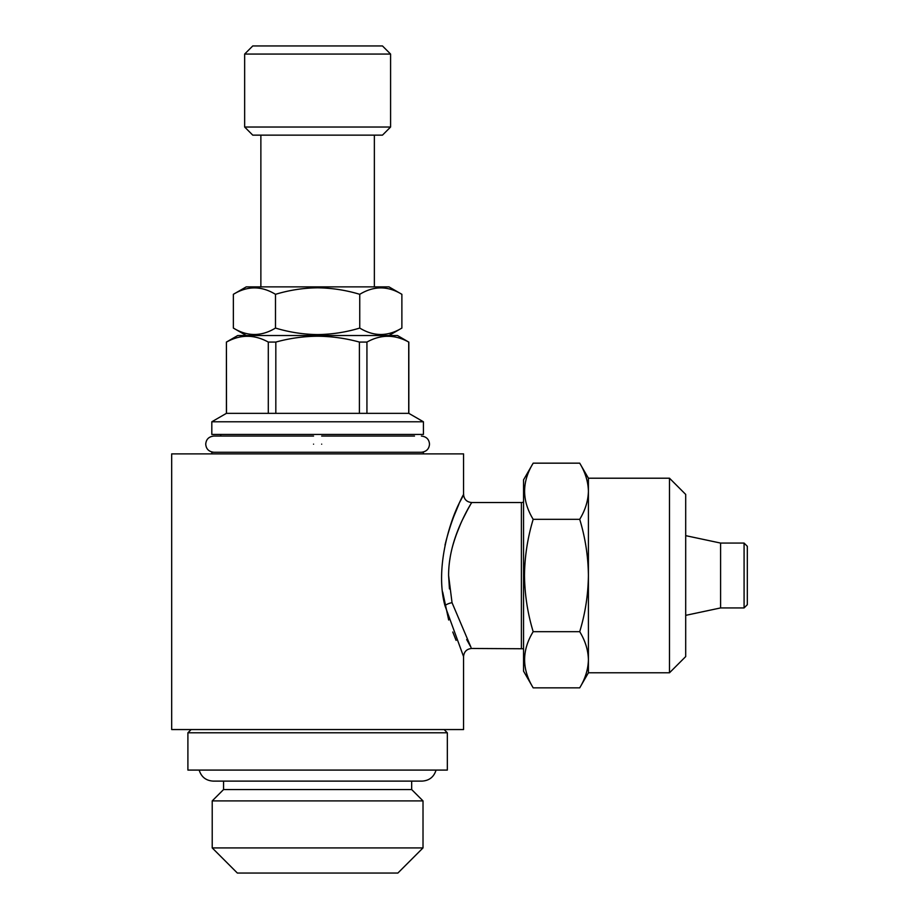 <?xml version="1.0" encoding="UTF-8"?>
<svg xmlns="http://www.w3.org/2000/svg" width="919" height="919" viewBox="0 0 919 919"><rect width="100%" height="100%" fill="white"/><g stroke="black" fill="none" stroke-linecap="round" stroke-linejoin="round"><path stroke-width="1.38" d="M321.673 444.153C321.673 433.699 321.673 433.699 321.673 444.153C321.673 454.618 321.673 454.618 321.673 444.153M313.563 444.153C313.563 433.711 313.563 433.711 313.563 444.153C313.563 454.618 313.563 454.618 313.563 444.153M436.065 770.088C433.917 776.98 429.253 780.656 422.039 781.116L411.666 781.116L411.666 789.547L223.57 789.547L212.22 800.897L212.22 847.915L423.016 847.915L397.881 873.05L237.355 873.05L212.22 847.915M411.666 789.547L423.016 800.897L212.22 800.897M359.743 328.06C373.746 336.618 387.795 336.618 401.879 328.06L401.879 294.321C387.864 285.763 373.826 285.763 359.743 294.321C346.107 290.174 332.069 288.003 317.618 287.808C303.35 287.969 289.301 290.14 275.493 294.321C261.478 285.763 247.441 285.763 233.357 294.321L233.357 328.06C247.372 336.618 261.41 336.618 275.493 328.06C289.301 332.241 303.35 334.413 317.618 334.585C332.069 334.39 346.107 332.218 359.743 328.06L359.743 294.321M401.879 294.321L388.967 286.866L246.269 286.866L233.357 294.321M382.476 135.139L252.759 135.139L244.649 127.029L390.586 127.029L382.476 135.139M244.649 54.06L252.759 45.95L382.476 45.95L390.586 54.06L244.649 54.06L244.649 127.029M423.418 453.883L423.418 452.263L211.818 452.263L211.818 453.883M423.418 421.775L211.818 421.775L211.818 434.434L423.418 434.434L423.418 421.775L408.829 413.355L226.407 413.355L211.818 421.775M366.934 413.355L366.934 342.075C380.799 334.367 394.733 334.367 408.725 342.075L397.479 335.515L237.757 335.515L226.407 342.075L226.407 413.355M275.826 413.355L275.826 342.075C289.588 338.284 303.523 336.331 317.618 336.216C331.885 336.365 345.82 338.318 359.398 342.075L359.398 413.355M366.934 342.075L359.398 342.075M447.335 732.788L187.901 732.788L187.901 770.088L447.335 770.088L447.335 732.788L444.095 729.548M449.448 588.907L448.598 575.501L452.033 602.669L470.987 647.321M470.39 646.275L466.68 639.544M449.448 562.026L450.367 556.064M442.682 592.008L448.679 620.015M452.768 632.019L456.1 640.394M523.554 648.757L471.665 648.469C466.737 648.952 464.038 651.663 463.555 656.58L444.957 605.69C434.273 566.081 451.597 516.949 460.43 500.866C470.654 482.05 454.377 506.22 445.003 545.128M448.598 575.501C448.529 540.303 467.438 510.401 470.873 503.888C475.743 496.8 460.442 517.19 452.079 548.172L453.147 544.174M455.652 536.294L460.545 524.014M462.694 519.35L467.668 509.62M470.195 505.059L471.665 502.532C466.737 502.05 464.038 499.35 463.555 494.422L462.705 496.145M462.567 496.421L460.362 501.027M458.88 504.232L452.803 518.879M463.555 494.422L463.555 453.883L171.681 453.883L171.681 729.548L463.555 729.548L463.555 656.58M744.08 543.072L744.08 607.93L747.319 604.691L747.319 546.311L744.08 543.072L720.599 543.072L685.7 535.651M744.08 607.93L720.599 607.93L720.599 543.072M533.181 687.849L523.554 671.169L523.554 479.833L533.181 463.165C521.762 481.832 521.762 500.556 533.181 519.327C527.598 537.753 524.703 556.477 524.485 575.501C524.749 594.765 527.644 613.49 533.181 631.675C521.762 650.353 521.762 669.078 533.181 687.849L579.717 687.849C585.265 678.67 588.171 669.308 588.413 659.762L588.413 575.501C588.194 556.477 585.3 537.753 579.717 519.327C585.265 510.16 588.171 500.798 588.413 491.24C588.171 481.671 585.277 472.309 579.717 463.165C585.265 472.332 588.171 481.694 588.413 491.24L588.413 478.213L579.717 463.165L533.181 463.165M669.491 478.213L669.491 672.788L685.7 656.58L685.7 494.422L669.491 478.213L588.413 478.213M588.413 672.788L588.413 659.762C588.171 669.331 585.277 678.693 579.717 687.849L588.413 672.788L669.491 672.788M588.413 659.762C588.171 650.181 585.277 640.819 579.717 631.675C585.254 613.49 588.149 594.765 588.413 575.501L588.413 491.24M579.717 631.675L533.181 631.675M579.717 519.327L533.181 519.327M226.511 413.355L226.407 342.075M226.511 342.075C240.376 334.367 254.299 334.367 268.291 342.075L268.291 413.355M275.826 342.075L268.291 342.075M408.725 342.075L408.725 413.355M275.493 294.321L275.493 328.06M444.957 605.69A8.11 2.952 167.3 0 1 452.033 602.669M521.395 648.469L521.395 502.532L471.665 502.532M321.673 436.054L414.503 436.054M421.396 452.263C426.405 451.7 429.116 448.989 429.506 444.153C429.116 439.328 426.405 436.617 421.396 436.054M213.84 452.263C208.831 451.7 206.12 448.989 205.73 444.153C206.12 439.328 208.831 436.617 213.84 436.054L313.563 436.054M220.732 434.434L220.732 436.054L213.84 436.054M423.016 800.897L423.016 847.915M199.17 770.088C201.307 776.98 205.982 780.656 213.197 781.116L422.039 781.116M388.967 335.515L401.879 328.06M374.366 135.139L374.366 286.866M390.586 54.06L390.586 127.029M720.599 607.93L685.7 615.351M523.554 502.245L521.395 502.532M191.141 729.548L187.901 732.788M408.829 342.075L408.829 413.355M260.87 135.139L260.87 286.866M246.269 335.515L233.357 328.06M223.57 781.116L223.57 789.547"/></g></svg>
